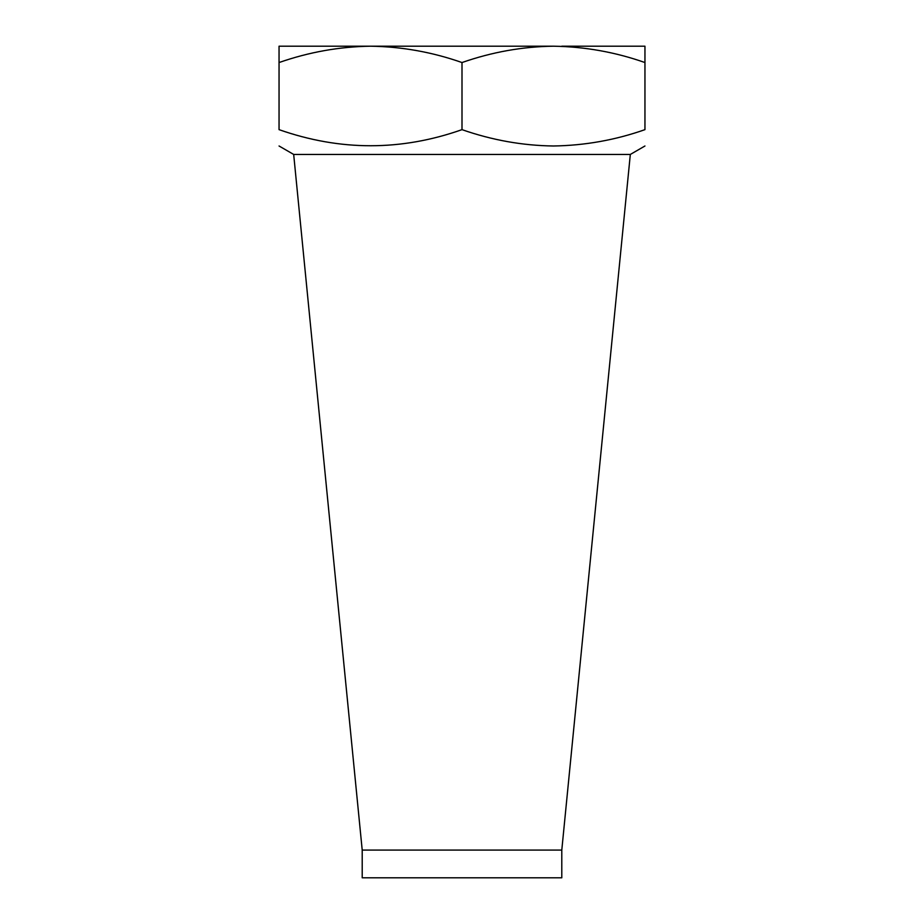 <?xml version="1.0" encoding="UTF-8"?>
<svg xmlns="http://www.w3.org/2000/svg" width="924" height="924" viewBox="0 0 924 924"><rect width="100%" height="100%" fill="white"/><g stroke="black" fill="none" stroke-linecap="round" stroke-linejoin="round"><path stroke-width="1.39" d="M561.792 850.08L561.792 877.8L362.208 877.8L362.208 850.08L561.792 850.08L630.318 154.447L644.952 145.992M362.208 850.08L293.682 154.447L630.318 154.447M462 62.543C491.995 52.056 522.487 46.604 553.476 46.2C584.846 46.685 615.338 52.125 644.952 62.543L644.952 129.649C644.952 151.109 644.952 151.109 644.952 129.649C644.952 151.109 644.952 151.109 644.952 129.649C615.338 140.067 584.846 145.507 553.476 145.992C522.499 145.588 492.007 140.136 462 129.649C401.166 151.109 340.182 151.109 279.048 129.649C279.048 151.109 279.048 151.109 279.048 129.649L279.048 62.543C308.916 52.102 339.408 46.662 370.524 46.2C401.709 46.639 432.201 52.091 462 62.543L462 129.649M644.952 62.543L644.952 46.2L561.792 46.2M553.476 46.2L279.048 46.2L279.048 62.543M293.682 154.447L279.048 145.992"/></g></svg>
